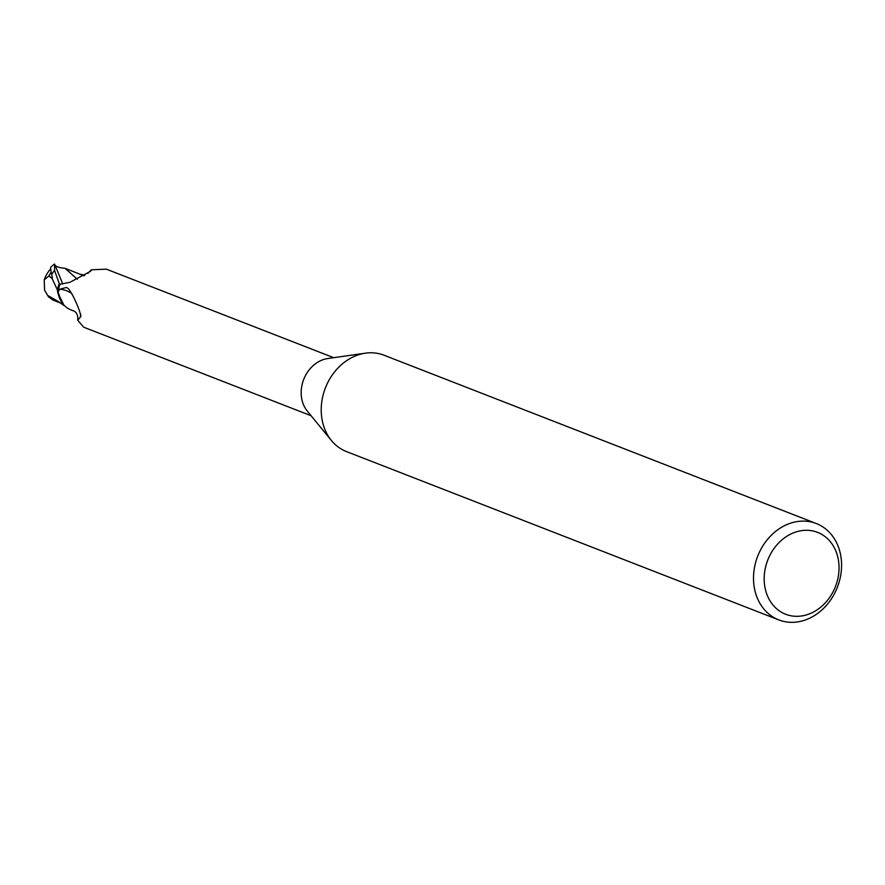 <?xml version="1.0" encoding="UTF-8"?>
<svg xmlns="http://www.w3.org/2000/svg" width="885" height="885" viewBox="0 0 885 885"><rect width="100%" height="100%" fill="white"/><g stroke="black" fill="none" stroke-linecap="round" stroke-linejoin="round"><path stroke-width="1.33" d="M778.789 619.898L346.489 451.582A51.706 42.757 -68.7 0 1 331.433 440.531A51.706 42.757 -68.7 0 1 322.051 419.501A51.706 42.757 -68.7 0 1 365.45 353.17A51.706 42.757 -68.7 0 1 384.013 355.217L816.302 523.544A51.706 42.757 -68.7 0 1 840.75 555.614A51.706 42.757 -68.7 0 1 824.654 607.287A51.706 42.757 -68.7 0 1 778.789 619.898A51.706 42.757 -68.7 0 1 754.341 587.817A51.706 42.757 -68.7 0 1 770.437 536.144A51.706 42.757 -68.7 0 1 816.302 523.544M331.433 440.531L307.327 411.149A31.152 25.765 -68.7 0 1 301.674 398.482A31.152 25.765 -68.7 0 1 327.826 358.525L365.45 353.17M838.327 559.608A43.94 36.351 -68.7 0 1 808.868 614.09A43.94 36.351 -68.7 0 1 764.883 586.987A43.94 36.351 -68.7 0 1 794.343 532.516A43.94 36.351 -68.7 0 1 838.327 559.608M54.394 264.117A32.314 32.314 0 0 0 50.799 267.27A27.988 1.693 74.6 0 0 51.695 274.56L52.348 277.68A32.314 26.727 111.3 0 0 52.016 278.355L57.37 289.849L61.607 302.216L63.93 305.048L61.607 302.216L57.403 290.191A32.181 26.616 -68.7 0 1 59.361 283.775L60.434 284.196L59.273 283.731L54.549 270.39L54.649 264.184C54.837 266.308 58.31 267.679 65.059 268.288L77.294 279.206M77.725 320.293C78.201 315.038 76.541 311.785 72.736 310.547A27.723 22.933 -68.7 0 1 63.831 304.938A27.723 22.933 -68.7 0 1 57.923 292.05L59.771 289.196L66.563 287.437L68.599 288.897C72.249 293.875 75.844 301.11 79.385 310.58L80.978 316.299L77.725 320.293L83.71 327.207L311.1 415.74M87.825 273.432A35.168 8.407 -56.4 0 0 91.288 269.814L90.624 271.241L69.86 282.326L60.114 284.196A31.152 25.765 -68.7 0 0 57.923 292.05M333.7 357.684L106.311 269.151L91.288 269.814M59.771 289.196A33.364 26.495 131.2 0 1 71.895 293.72M80.612 313.921A33.364 26.495 131.2 0 1 80.358 316.996M57.403 290.191L57.791 292.913L63.831 304.938M57.403 290.203A32.181 26.616 -68.7 0 1 59.372 283.775L60.412 284.196M60.954 303.201L53.122 300.115L48.432 296.74L44.549 290.114L44.25 279.782L48.863 275.998A30.721 25.411 -68.7 0 1 51.208 272.082M65.059 268.288L83.876 275.777M48.863 275.998L52.016 278.355M58.145 301.442L48.044 295.645M57.37 289.849A32.314 26.727 -68.7 0 1 59.273 283.731M54.638 264.184L62.791 284.019M51.695 274.56A32.314 26.727 -68.7 0 1 54.549 270.39M50.733 268.863A31.196 31.196 0 0 0 44.25 279.782M80.458 274.239L84.717 275.301M57.813 301.254L64.981 306.11"/></g></svg>

